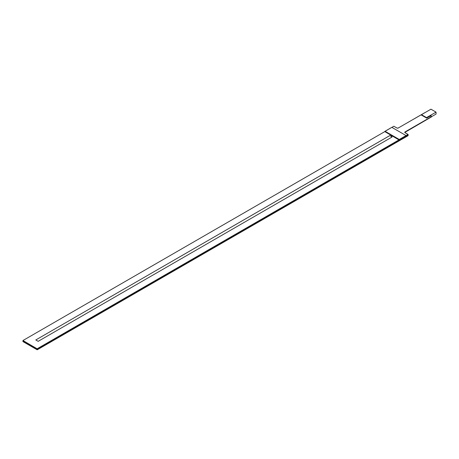 <?xml version="1.0" encoding="UTF-8"?>
<svg xmlns="http://www.w3.org/2000/svg" width="459" height="459" viewBox="0 0 459 459"><rect width="100%" height="100%" fill="white"/><g stroke="black" fill="none" stroke-linecap="round" stroke-linejoin="round"><path stroke-width="0.69" d="M23.036 340.572L37.196 348.846L37.196 349.81L22.95 341.588L37.196 349.81L408.103 135.669L408.103 134.889L37.196 349.029L37.196 349.81L408.103 135.669L408.103 134.889L37.196 349.029L22.95 340.802L22.95 341.588L22.95 340.521L384.826 131.595L22.95 340.521L37.196 348.846L408.103 134.607L37.196 348.846L22.95 340.618L37.196 349.029L408.103 134.889M391.607 135.514L390.586 136.099L389.743 135.612L35.791 339.964L389.743 135.629L390.586 136.116L391.498 135.594M391.269 136.507L392.101 136.989L38.166 341.335L392.112 136.983L391.269 136.495L392.284 135.904M430.37 115.989L431.506 116.643L404.93 132.003L404.93 132.617L408.103 134.464L398.946 139.748L384.699 131.526L398.946 139.892L408.103 134.607L37.196 348.748L408.103 134.607L405.05 132.703A0.958 0.557 180 0 1 404.769 132.312A0.958 0.557 180 0 1 405.05 131.917L431.506 116.643L405.05 132.06A0.958 0.557 0 0 0 404.775 132.381M35.791 339.964L38.166 341.335M431.506 116.884L404.769 132.45M421.465 114.67L426.554 117.607L426.554 118.038L421.465 115.1L421.465 114.67L426.554 117.607L436.05 112.128L430.961 109.19L421.465 114.67L421.465 115.1L426.686 118.118L426.554 117.607L436.05 112.128L436.05 114.084L431.506 116.706L436.05 114.084L436.05 112.128L430.961 109.19L421.465 114.67M430.582 115.869L431.099 116.196L431.099 115.57L426.686 118.118L431.099 115.57L430.915 116.305L430.404 116.007M424.724 112.73L398.269 128.004A0.958 0.557 180 0 1 396.909 128.004L393.856 126.242L391.888 127.378L393.856 126.242L397.058 128.072L398.119 128.072L424.776 112.759M384.699 131.526L385.038 131.331L384.699 131.526M406.066 135.566L399.284 139.479L385.038 131.257L391.825 127.338L406.066 135.566L399.284 139.553L406.066 135.566M385.038 131.331L399.284 139.553L385.038 131.331L391.825 127.338"/></g></svg>
